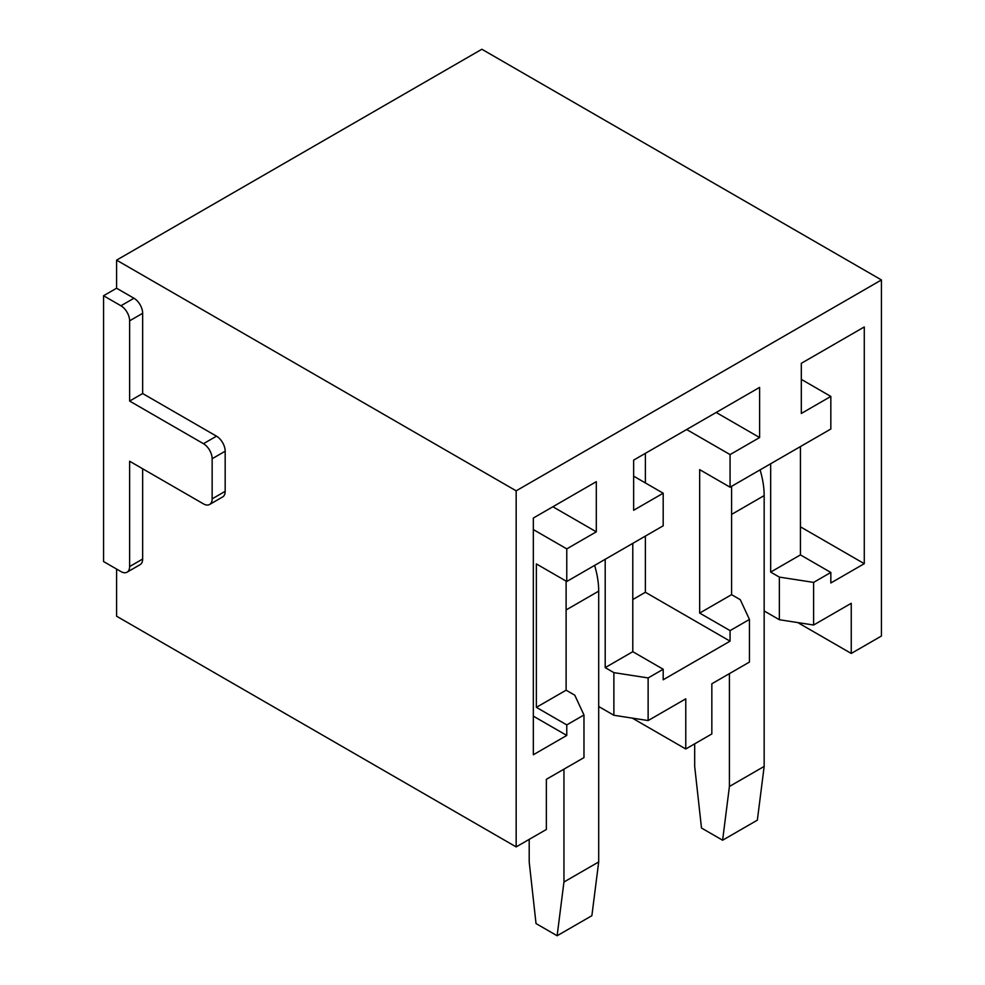 <?xml version="1.0" encoding="UTF-8"?>
<svg xmlns="http://www.w3.org/2000/svg" width="985" height="985" viewBox="0 0 985 985"><rect width="100%" height="100%" fill="white"/><g stroke="black" fill="none" stroke-linecap="round" stroke-linejoin="round"><path stroke-width="1.48" d="M209.596 504.48L222.635 496.957A12.288 7.092 -120 0 0 225.171 491.33L225.171 451.216A12.288 7.092 -120 0 0 216.491 436.17L142.653 393.532L142.653 313.292A12.288 7.092 -120 0 0 133.96 298.246L116.587 288.223L103.56 295.746L103.56 561.548L120.933 571.571A12.288 7.092 60 0 0 127.077 572.187A12.288 7.092 60 0 0 129.626 566.56L129.626 461.239L203.452 503.864A12.288 7.092 60 0 0 209.596 504.48A12.288 7.092 60 0 0 212.144 498.853L212.144 458.739A12.288 7.092 60 0 0 203.452 443.693L129.626 401.055L129.626 320.815A12.288 7.092 -120 0 0 120.933 305.769L103.56 295.746M142.653 393.532L129.626 401.055M127.077 572.187L140.104 564.664A12.288 7.092 -120 0 0 142.653 559.037L142.653 468.762M797.788 622.582L851.249 653.449L881.44 636.014L881.44 279.949L481.862 49.25L116.587 260.138L116.587 288.223M881.44 279.949L516.165 490.825L116.587 260.138M583.97 714.987L566.769 724.911L566.769 735.438L533.328 754.756L533.328 518.036L596.307 481.677L596.307 531.826L566.769 548.879L566.769 581.482L536.369 563.925L536.369 707.353L566.104 690.189L574.784 695.201L583.97 714.987L583.97 757.613L546.355 779.32L546.355 829.481L516.165 846.903L516.165 490.825M633.65 476.161L663.188 493.214L663.188 525.805L566.769 581.482M663.188 493.214L633.65 510.267L633.65 460.106L759.607 387.388L759.607 437.549L730.07 454.59L730.07 487.193L699.67 469.636L699.67 613.076L730.07 630.622L730.07 641.161L663.188 679.773L663.188 669.246L632.789 651.688L605.196 667.621L613.877 672.632L613.877 715.27L598.695 706.504M851.249 653.449L851.249 603.3L813.61 625.032L813.61 582.394L830.835 572.457L830.835 582.985L864.276 563.679L864.276 326.958L801.31 363.317L801.31 413.466L830.835 396.426L830.835 429.017L730.07 487.193M116.587 569.071L116.587 616.216L516.165 846.903M730.07 630.622L749.45 619.442L749.45 662.068L711.835 683.787L711.835 733.936L685.769 748.982L685.769 698.833L648.13 720.564L613.877 715.27M632.308 718.114L685.769 748.982M566.769 724.911L536.369 707.353M533.328 529.573L566.769 548.879M533.328 716.132L566.769 735.438M552.868 506.758L596.307 531.826M632.789 543.363L632.789 651.688M716.181 412.469L759.607 437.549M686.643 429.522L730.07 454.59M645.384 453.346L645.384 482.933M645.384 536.086L645.384 592.268L730.07 641.161M800.436 446.574L800.436 554.9L770.664 572.088L779.357 577.099L813.61 582.394M830.835 572.457L800.436 554.9M801.31 379.373L830.835 396.426M800.436 526.815L864.276 563.679M813.61 625.032L779.357 619.725L779.357 577.099M779.357 619.725L764.163 610.959M663.188 669.246L648.13 677.939L613.877 672.632M648.13 720.564L648.13 677.939M566.104 581.088L566.104 690.189M605.196 559.295L605.196 667.621M645.384 592.268L632.789 599.533M731.584 486.319L731.584 594.657L699.67 613.076M749.45 619.442L740.264 599.668L731.584 594.657M770.664 463.763L770.664 572.088M760.075 469.87A73.703 42.552 60 0 1 764.163 495.59L764.163 766.416L729.417 786.473L729.417 673.629M764.163 766.416L757.354 820.148L722.608 840.217L729.417 786.473M694.684 743.847L694.684 766.428L701.492 828.028L722.608 840.217M594.608 565.402A73.703 42.552 60 0 1 598.695 591.135L598.695 861.949L563.949 882.018L563.949 769.174M598.695 861.949L591.874 915.693L557.128 935.75L563.949 882.018M529.204 839.38L529.204 861.961L536.025 923.561L557.128 935.75M133.96 298.246L120.933 305.769M142.653 313.292L129.626 320.815M216.491 436.17L203.452 443.693M225.171 451.216L212.144 458.739M225.171 491.33L212.144 498.853M142.653 559.037L129.626 566.56M731.584 514.416L764.163 495.59M566.104 609.949L598.695 591.135"/></g></svg>

